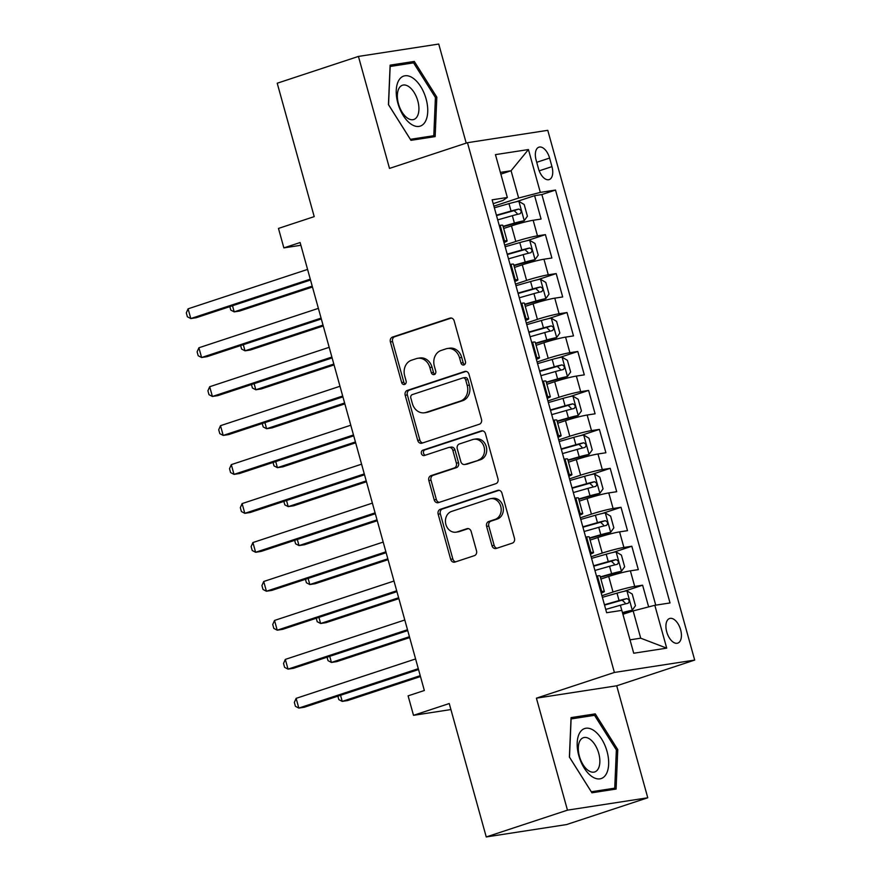 <?xml version="1.0" encoding="UTF-8"?>
<svg xmlns="http://www.w3.org/2000/svg" width="881" height="881" viewBox="0 0 881 881"><rect width="100%" height="100%" fill="white"/><g stroke="black" fill="none" stroke-linecap="round" stroke-linejoin="round"><path stroke-width="1.32" d="M463.957 364.943A2.786 2.346 -98.8 0 0 465.443 361.529L454.178 320.904A3.976 3.348 -98.8 0 0 450.389 318.019A3.976 3.348 -98.8 0 0 449.927 318.129L392.53 337.06A3.976 3.348 -98.8 0 0 390.393 341.938L401.659 382.563A2.786 2.346 -98.8 0 0 406.13 381.088L404.676 375.835A12.73 10.704 -98.8 0 1 411.482 360.23L416.261 358.655A12.73 10.704 -98.8 0 1 417.715 358.303A12.73 10.704 -98.8 0 1 429.862 367.52L431.327 372.784A2.786 2.346 -98.8 0 0 435.787 371.308L434.333 366.055A12.73 10.704 -98.8 0 1 441.139 350.451L445.929 348.876A12.73 10.704 -98.8 0 1 447.383 348.524A12.73 10.704 -98.8 0 1 459.519 357.741L460.983 362.994A2.786 2.346 -98.8 0 0 463.957 364.943M680.617 629.75A12.973 6.96 71.7 0 0 669.615 618.495A12.973 6.96 71.7 0 0 666.73 631.886A12.973 6.96 71.7 0 0 677.742 643.141A12.973 6.96 71.7 0 0 680.617 629.75M491.972 545.68A3.976 3.348 -98.8 0 0 495.772 548.566A3.976 3.348 -98.8 0 0 496.223 548.456L512.335 543.137A3.976 3.348 -98.8 0 0 514.46 538.269L501.95 493.151A3.976 3.348 -98.8 0 0 498.15 490.265A3.976 3.348 -98.8 0 0 497.699 490.376L440.291 509.306A3.976 3.348 -98.8 0 0 438.165 514.185L450.676 559.303A3.976 3.348 -98.8 0 0 454.475 562.188A3.976 3.348 -98.8 0 0 454.926 562.078L474.385 555.658A3.976 3.348 -98.8 0 0 476.511 550.779L471.159 531.474A3.976 3.348 -98.8 0 0 467.359 528.589A3.976 3.348 -98.8 0 0 466.908 528.699L457.261 531.882A10.649 8.942 -98.8 0 1 456.039 532.179A10.649 8.942 -98.8 0 1 445.72 523.755A10.649 8.942 -98.8 0 1 451.59 511.432L489.373 498.965A10.649 8.942 -98.8 0 1 490.596 498.668A10.649 8.942 -98.8 0 1 500.926 507.104A10.649 8.942 -98.8 0 1 495.045 519.416L488.757 521.497A3.976 3.348 -98.8 0 0 486.62 526.375L491.972 545.68L494.153 545.35A3.976 3.348 -98.8 0 0 496.972 548.213M466.214 143.107L438.738 44.05L358.435 56.428L277.218 83.221L314.209 216.627L278.473 228.421L283.869 247.891L300.124 242.539L424.345 690.495L408.101 695.847L413.508 715.328L450.918 709.557M567.463 810.157L647.766 797.779L616.711 685.792L536.408 698.17L567.463 810.157L486.246 836.95L449.244 703.534L413.508 715.328M536.408 698.17L614.387 672.456L467.47 142.7L547.773 130.322L694.691 660.078L614.387 672.456M358.435 56.428L389.501 168.414L467.47 142.7M479.352 424.235A3.976 3.348 -98.8 0 0 481.489 419.356L468.967 374.238A3.976 3.348 -98.8 0 0 465.179 371.364A3.976 3.348 -98.8 0 0 464.728 371.463L407.319 390.404A3.976 3.348 -98.8 0 0 405.194 395.283L417.704 440.39A3.976 3.348 -98.8 0 0 421.492 443.275A3.976 3.348 -98.8 0 0 421.955 443.165L479.352 424.235M485.464 433.694L497.974 478.812A3.976 3.348 -98.8 0 1 495.849 483.691L438.441 502.622A3.976 3.348 -98.8 0 1 437.989 502.732A3.976 3.348 -98.8 0 1 434.19 499.846L428.838 480.541A3.976 3.348 -98.8 0 1 430.963 475.663L454.244 467.987A3.976 3.348 -98.8 0 0 456.369 463.109L452.823 450.301A3.976 3.348 -98.8 0 0 449.024 447.427A3.976 3.348 -98.8 0 0 448.572 447.526L424.334 455.521A2.786 2.346 -98.8 0 1 422.847 450.169L481.213 430.919A3.976 3.348 -98.8 0 1 481.665 430.809A3.976 3.348 -98.8 0 1 485.464 433.694M647.766 797.779L566.549 824.572L486.246 836.95M648.636 606.899L642.623 585.204L623.825 591.404M601.932 595.699L613.022 592.043A16.21 1.222 -15.5 0 1 634.705 586.416L630.378 570.844L638.307 569.622L631.82 546.242L613.022 552.442M591.129 556.748L602.219 553.092A16.21 1.222 -15.5 0 1 623.902 547.464L619.574 531.882L627.503 530.67L621.017 507.291L602.219 513.491M580.326 517.797L591.415 514.141A16.21 1.222 -15.5 0 1 613.099 508.513L608.771 492.931L616.7 491.708L610.214 468.34L591.415 474.54M569.522 478.846L580.612 475.189A16.21 1.222 -15.5 0 1 602.296 469.562L597.968 453.979L605.897 452.757L599.41 429.388L580.612 435.588M558.719 439.894L569.809 436.238A16.21 1.222 -15.5 0 1 591.492 430.611L587.164 415.028L595.093 413.806L588.607 390.437L569.809 396.637M547.916 400.943L559.006 397.287A16.21 1.222 -15.5 0 1 580.689 391.66L576.372 376.077L584.29 374.854L577.804 351.486L559.006 357.686M537.113 361.992L548.213 358.325A16.21 1.222 -15.5 0 1 569.886 352.708L565.569 337.126L573.487 335.903L567.001 312.535L548.213 318.735M526.309 323.041L537.41 319.374A16.21 1.222 -15.5 0 1 559.083 313.757L554.766 298.174L562.684 296.952L556.197 273.584L537.41 279.784M515.506 284.089L526.607 280.422A16.21 1.222 -15.5 0 1 548.279 274.795L543.962 259.223L551.88 258.001L545.405 234.621L537.476 235.844A16.21 1.222 164.5 0 0 515.803 241.471L504.703 245.127M526.607 240.821L545.405 234.621M630.378 570.844A16.21 1.222 164.5 0 0 608.705 576.46L600.897 579.037M619.574 531.882A16.21 1.222 164.5 0 0 597.902 537.509L590.094 540.086M608.771 492.931A16.21 1.222 164.5 0 0 587.098 498.558L579.291 501.135M597.968 453.979A16.21 1.222 164.5 0 0 576.295 459.607L568.487 462.184M587.164 415.028A16.21 1.222 164.5 0 0 565.492 420.655L557.684 423.232M576.372 376.077A16.21 1.222 164.5 0 0 554.689 381.704L546.881 384.281M565.569 337.126A16.21 1.222 164.5 0 0 543.885 342.753L536.077 345.319M554.766 298.174A16.21 1.222 164.5 0 0 533.082 303.791L525.274 306.368M543.962 259.223A16.21 1.222 164.5 0 0 522.279 264.84L514.471 267.417M536.133 160.144L538.5 168.712A12.565 6.74 71.7 0 0 549.171 179.603A12.565 6.74 71.7 0 0 551.958 166.63L549.59 158.062A12.565 6.74 71.7 0 0 538.919 147.171A12.565 6.74 71.7 0 0 536.133 160.144M630.003 639.837L640.707 638.185L633.153 610.918L654.825 605.291L670.023 602.945L555.515 190.054L540.317 192.399L518.645 198.016L493.9 206.176M654.825 605.291L666.708 648.141L633.725 653.228L621.843 610.379L606.646 612.713L492.138 199.822L507.335 197.476L495.452 154.627L528.435 149.55L540.317 192.399M655.739 605.148L541.87 194.558L534.602 195.67L541.077 219.05L533.159 220.272A16.21 1.222 164.5 0 0 511.476 225.888L503.679 228.465M503.987 242.539A16.21 1.222 164.5 0 0 507.115 240.887A16.21 1.222 164.5 0 0 504.494 240.931L503.58 241.075M507.115 240.887L502.798 225.305A16.21 1.222 164.5 0 0 500.166 225.349L499.263 225.492M600.798 591.647L601.712 591.503A16.21 1.222 -15.5 0 1 604.344 591.459A16.21 1.222 -15.5 0 1 601.205 593.111M604.344 591.459L600.016 575.877A16.21 1.222 164.5 0 0 597.395 575.921L596.481 576.064M589.995 552.695L590.909 552.552A16.21 1.222 -15.5 0 1 593.541 552.508A16.21 1.222 -15.5 0 1 590.402 554.16M593.541 552.508L589.213 536.925A16.21 1.222 164.5 0 0 586.592 536.97L585.678 537.113M579.202 513.744L580.105 513.601A16.21 1.222 -15.5 0 1 582.737 513.557A16.21 1.222 -15.5 0 1 579.599 515.209M582.737 513.557L578.41 497.974A16.21 1.222 164.5 0 0 575.789 498.018L574.875 498.161M568.399 474.793L569.302 474.65A16.21 1.222 -15.5 0 1 571.934 474.606A16.21 1.222 -15.5 0 1 568.796 476.258M571.934 474.606L567.617 459.023A16.21 1.222 164.5 0 0 564.985 459.067L564.071 459.21M557.596 435.831L558.499 435.699A16.21 1.222 -15.5 0 1 561.131 435.643A16.21 1.222 -15.5 0 1 558.003 437.295M561.131 435.643L556.814 420.072A16.21 1.222 164.5 0 0 554.182 420.116L553.268 420.259M546.793 396.879L547.696 396.747A16.21 1.222 -15.5 0 1 550.328 396.692A16.21 1.222 -15.5 0 1 547.2 398.344M550.328 396.692L546.011 381.11A16.21 1.222 164.5 0 0 543.379 381.165L542.465 381.297M535.989 357.928L536.892 357.785A16.21 1.222 -15.5 0 1 539.524 357.741A16.21 1.222 -15.5 0 1 536.397 359.393M539.524 357.741L535.207 342.158A16.21 1.222 164.5 0 0 532.576 342.213L531.661 342.346M525.186 318.977L526.089 318.834A16.21 1.222 -15.5 0 1 528.721 318.79A16.21 1.222 -15.5 0 1 525.594 320.442M528.721 318.79L524.404 303.207A16.21 1.222 164.5 0 0 521.772 303.251L520.869 303.394M514.383 280.026L515.286 279.883A16.21 1.222 -15.5 0 1 517.918 279.839A16.21 1.222 -15.5 0 1 514.79 281.491M517.918 279.839L513.601 264.256A16.21 1.222 164.5 0 0 510.969 264.3L510.066 264.443M548.279 274.795L556.197 273.584M559.083 313.757L567.001 312.535M569.886 352.708L577.804 351.486M580.689 391.66L588.607 390.437M591.492 430.611L599.41 429.388M602.296 469.562L610.214 468.34M613.099 508.513L621.017 507.291M623.902 547.464L631.82 546.242M634.705 586.416L642.623 585.204M633.153 610.918L622.922 614.288M518.645 198.016L511.079 170.749L500.375 172.401M500.86 174.13L511.079 170.749L528.435 149.55M493.206 203.665L503.018 200.428L507.335 197.476M616.711 685.792L694.691 660.078M283.869 247.891L300.884 245.27M515.803 201.87L534.602 195.67M541.87 194.558L555.515 190.054M666.708 648.141L640.707 638.185M388.444 104.608L410.964 140.332L435.148 136.599L436.822 97.152L414.301 61.428L390.118 65.15L388.444 104.608M616.094 789.057L617.757 749.599L595.248 713.874L571.053 717.608L569.39 757.054L591.911 792.79L616.094 789.057M406.714 63.928L414.301 61.428M435.412 97.615L436.822 97.152M587.66 716.385L595.248 713.874M616.348 750.072L617.757 749.599M464.672 364.525A2.786 2.346 -98.8 0 1 463.153 362.664L461.699 357.411A12.73 10.704 -98.8 0 0 449.552 348.193L447.383 348.524M417.715 358.303L419.896 357.972A12.73 10.704 -98.8 0 1 432.031 367.19L433.496 372.443A2.786 2.346 -98.8 0 0 435.016 374.315M451.358 318.041L394.699 336.729A3.976 3.348 -98.8 0 0 392.574 341.608L403.839 382.233A2.786 2.346 -98.8 0 0 405.359 384.094M466.148 371.375L409.489 390.063A3.976 3.348 -98.8 0 0 407.363 394.941L419.874 440.06A3.976 3.348 -98.8 0 0 422.693 442.923M465.675 379.92A2.786 2.346 -98.8 0 0 462.701 377.982L412.308 394.6A2.786 2.346 -98.8 0 0 410.821 398.014L412.363 403.553A12.73 10.704 -98.8 0 0 424.499 412.771A12.73 10.704 -98.8 0 0 425.952 412.418L460.4 401.064A12.73 10.704 -98.8 0 0 467.216 385.46L465.675 379.92L467.844 379.579A2.786 2.346 -98.8 0 0 465.19 377.564L463.021 377.905M424.499 412.771L426.668 412.44A12.73 10.704 -98.8 0 0 428.122 412.088L425.952 412.418M467.844 379.579L469.386 385.129A12.73 10.704 -98.8 0 1 462.569 400.734L428.122 412.088M449.024 447.427L451.193 447.085A3.976 3.348 -98.8 0 1 454.992 449.971L458.538 462.778A3.976 3.348 -98.8 0 1 456.413 467.657L433.133 475.333A3.976 3.348 -98.8 0 0 431.007 480.211L436.359 499.516A3.976 3.348 -98.8 0 0 439.179 502.379M482.645 430.831L425.016 449.839A2.786 2.346 -98.8 0 0 425.303 455.202M478.405 460.014A10.649 8.942 -98.8 0 0 484.275 447.702A10.649 8.942 -98.8 0 0 473.945 439.267A10.649 8.942 -98.8 0 0 472.734 439.564L459.419 443.958A3.976 3.348 -98.8 0 0 457.283 448.825L460.84 461.633A3.976 3.348 -98.8 0 0 464.628 464.518A3.976 3.348 -98.8 0 0 465.091 464.408L480.574 459.684A10.649 8.942 -98.8 0 0 486.444 447.361A10.649 8.942 -98.8 0 0 476.114 438.936L473.945 439.267M464.628 464.518L466.809 464.188A3.976 3.348 -98.8 0 0 467.26 464.078L465.091 464.408M480.574 459.684L467.26 464.078M490.596 498.668L492.765 498.338A10.649 8.942 -98.8 0 1 503.095 506.762A10.649 8.942 -98.8 0 1 497.225 519.085L490.926 521.167A3.976 3.348 -98.8 0 0 488.79 526.034L494.153 545.35M456.039 532.179L458.219 531.838A10.649 8.942 -98.8 0 0 459.43 531.551L457.261 531.882M468.34 528.611L459.43 531.551M499.131 490.288L442.46 508.976A3.976 3.348 -98.8 0 0 440.335 513.854L452.845 558.972A3.976 3.348 -98.8 0 0 455.664 561.836M503.194 226.714L524.162 220.768L527.422 216.197L524.184 204.513L518.766 201.286A10.737 0.815 164.5 0 0 508.987 203.632L494.351 207.806M524.162 220.768A10.737 0.815 164.5 0 0 514.394 223.102L503.084 226.329M232.507 305.762L234.203 311.874L239.632 311.037L312.458 287.019M497.699 219.887L512.346 215.702A10.737 0.815 -15.5 0 1 520.087 213.742C521.86 211.759 521.42 210.196 518.788 209.072A10.737 0.815 164.5 0 0 511.046 211.033L496.41 215.206M496.51 215.592L514.108 210.614L516.993 213.312M229.842 306.632L230.8 310.09L234.203 311.874L312.215 286.138M310.277 279.156L190.803 318.559L188.094 308.824L307.568 269.421M310.519 280.026L196.221 317.722L190.803 318.559L187.389 316.786L186.309 312.887L188.094 308.824M426.096 98.914A26.353 14.14 71.7 0 0 404.963 75.777A26.353 14.14 71.7 0 0 397.882 103.264A26.353 14.14 71.7 0 0 419.004 126.412A26.353 14.14 71.7 0 0 426.096 98.914M417.792 100.874A18.038 9.68 71.7 0 0 402.485 85.226A18.038 9.68 71.7 0 0 398.476 103.848A18.038 9.68 71.7 0 0 413.784 119.497A18.038 9.68 71.7 0 0 417.792 100.874M410.37 139.319L388.554 104.707L390.162 66.471L413.596 62.87L435.412 97.483L433.804 135.707L410.337 139.33M427.516 137.777L433.804 135.707M593.893 730.536A26.353 14.14 71.7 0 0 577.198 742.771A26.353 14.14 71.7 0 0 591.955 776.557A26.353 14.14 71.7 0 0 608.65 764.323A26.353 14.14 71.7 0 0 593.893 730.536M589.741 739.06A18.038 9.68 71.7 0 0 583.431 737.683A18.038 9.68 71.7 0 0 578.608 752.539A18.038 9.68 71.7 0 0 588.409 770.567A18.038 9.68 71.7 0 0 594.73 771.943A18.038 9.68 71.7 0 0 599.543 757.098A18.038 9.68 71.7 0 0 589.741 739.06M614.74 788.165L591.305 791.777L569.489 757.153L571.108 718.929L594.543 715.317L616.359 749.929L614.74 788.165L608.452 790.235M513.986 265.677L534.965 259.719L538.225 255.149L534.987 243.464L529.569 240.238A10.737 0.815 164.5 0 0 519.79 242.583L505.154 246.757M534.965 259.719A10.737 0.815 164.5 0 0 525.197 262.053L513.887 265.291M243.31 344.713L245.006 350.825L250.435 349.988L323.261 325.97M508.502 258.838L523.138 254.653A10.737 0.815 -15.5 0 1 530.891 252.693C532.664 250.711 532.223 249.147 529.591 248.024A10.737 0.815 164.5 0 0 521.849 249.984L507.214 254.157M507.313 254.543L524.911 249.565L527.796 252.263M240.645 345.594L241.603 349.041L245.006 350.825L323.019 325.089M524.79 304.628L545.768 298.67L549.028 294.1L545.791 282.416L540.372 279.189A10.737 0.815 164.5 0 0 530.593 281.535L515.958 285.708M545.768 298.67A10.737 0.815 164.5 0 0 536 301.005L524.691 304.242M254.113 383.664L255.809 389.776L261.239 388.939L334.064 364.921M519.305 297.789L533.941 293.604A10.737 0.815 -15.5 0 1 541.694 291.655C543.467 289.662 543.026 288.098 540.394 286.975A10.737 0.815 164.5 0 0 532.653 288.935L518.017 293.109M518.116 293.494L535.714 288.516L538.599 291.215M251.448 384.545L252.406 387.992L255.809 389.776L333.822 364.051M535.593 343.579L556.572 337.621L559.831 333.051L556.594 321.367L551.176 318.14A10.737 0.815 164.5 0 0 541.397 320.486L526.761 324.671M556.572 337.621A10.737 0.815 164.5 0 0 546.804 339.956L535.494 343.194M264.917 422.616L266.613 428.728L272.042 427.891L344.856 403.872M530.109 336.74L544.744 332.555A10.737 0.815 -15.5 0 1 552.486 330.606C554.259 328.613 553.83 327.06 551.198 325.926A10.737 0.815 164.5 0 0 543.456 327.886L528.809 332.071M528.919 332.456L546.517 327.468L549.403 330.166M262.252 423.497L263.21 426.955L266.613 428.728L344.614 403.002M546.396 382.53L567.375 376.572L570.635 372.013L567.397 360.318L561.968 357.102A10.737 0.815 164.5 0 0 552.2 359.437L537.564 363.622M567.375 376.572A10.737 0.815 164.5 0 0 557.607 378.918L546.297 382.145M275.72 461.567L277.416 467.679L282.845 466.842L355.66 442.824M540.912 375.691L555.548 371.507A10.737 0.815 -15.5 0 1 563.289 369.557C565.062 367.564 564.633 366.011 562.001 364.877A10.737 0.815 164.5 0 0 554.259 366.837L539.613 371.022M539.723 371.408L557.321 366.419L560.195 369.117M273.055 462.448L274.013 465.906L277.416 467.679L355.417 441.954M321.08 318.107L201.606 357.51L198.897 347.775L318.371 308.372M321.323 318.977L207.024 356.673L201.606 357.51L198.192 355.737L197.113 351.838L198.897 347.775M331.884 357.058L212.398 396.472L209.7 386.726L329.175 347.323M332.126 357.928L217.827 395.635L212.398 396.472L208.995 394.688L207.916 390.79L209.7 386.726M342.687 396.01L223.201 435.423L220.503 425.677L339.978 386.274M342.918 396.879L228.631 434.586L223.201 435.423L219.798 433.639L218.719 429.741L220.503 425.677M353.479 434.961L234.005 474.374L231.307 464.628L350.781 425.226M353.721 435.842L239.434 473.538L234.005 474.374L230.602 472.59L229.523 468.692L231.307 464.628M557.199 421.481L578.178 415.524L581.438 410.964L578.2 399.28L572.771 396.054A10.737 0.815 164.5 0 0 563.003 398.388L548.367 402.573M578.178 415.524A10.737 0.815 164.5 0 0 568.41 417.869L557.1 421.096M286.523 500.518L288.219 506.63L293.648 505.793L366.463 481.775M551.715 414.643L566.351 410.469A10.737 0.815 -15.5 0 1 574.093 408.509C575.866 406.515 575.436 404.963 572.804 403.839A10.737 0.815 164.5 0 0 565.051 405.789L550.416 409.973M550.526 410.359L568.124 405.381L570.998 408.068M283.858 501.399L284.816 504.857L288.219 506.63L366.221 480.905M364.282 473.912L244.808 513.326L242.11 503.591L361.584 464.177M364.525 474.793L250.237 512.489L244.808 513.326L241.405 511.542L240.326 507.654L242.11 503.591M568.003 460.433L588.982 454.475L592.241 449.916L589.004 438.231L583.574 435.005A10.737 0.815 164.5 0 0 573.806 437.339L559.171 441.524M588.982 454.475A10.737 0.815 164.5 0 0 579.202 456.821L567.893 460.047M297.326 539.469L299.022 545.581L304.441 544.744L377.266 520.726M562.519 453.594L577.154 449.42A10.737 0.815 -15.5 0 1 584.896 447.46C586.669 445.467 586.239 443.914 583.607 442.791A10.737 0.815 164.5 0 0 575.855 444.74L561.219 448.925M561.329 449.31L578.927 444.332L581.801 447.019M294.65 540.35L295.609 543.808L299.022 545.581L377.024 519.856M375.086 512.874L255.611 552.277L252.913 542.542L372.388 503.128M375.328 513.744L261.04 551.44L255.611 552.277L252.208 550.493L251.129 546.605L252.913 542.542M578.806 499.384L599.785 493.426L603.045 488.867L599.807 477.183L594.378 473.956A10.737 0.815 164.5 0 0 584.61 476.291L569.974 480.475M599.785 493.426A10.737 0.815 164.5 0 0 590.006 495.772L578.696 498.998M308.13 578.421L309.826 584.543L315.244 583.707L388.069 559.677M573.322 492.556L587.957 488.371A10.737 0.815 -15.5 0 1 595.699 486.411C597.472 484.429 597.043 482.865 594.4 481.742A10.737 0.815 164.5 0 0 586.658 483.691L572.022 487.876M572.132 488.261L589.73 483.284L592.605 485.982M305.454 579.302L306.412 582.759L309.826 584.543L387.827 558.807M385.889 551.825L266.414 591.228L263.716 581.493L383.191 542.079M386.131 552.695L271.844 590.391L266.414 591.228L263.012 589.455L261.932 585.557L263.716 581.493M589.609 538.335L610.588 532.388L613.848 527.818L610.61 516.134L605.181 512.907A10.737 0.815 164.5 0 0 595.413 515.242L580.777 519.427M610.588 532.388A10.737 0.815 164.5 0 0 600.809 534.723L589.499 537.95M318.933 617.372L320.629 623.495L326.047 622.658L398.873 598.64M584.125 531.507L598.761 527.323A10.737 0.815 -15.5 0 1 606.502 525.362C608.275 523.38 607.846 521.816 605.203 520.693A10.737 0.815 164.5 0 0 597.461 522.653L582.826 526.827M582.936 527.212L600.534 522.235L603.408 524.933M316.257 618.253L317.215 621.711L320.629 623.495L398.63 597.759M396.692 590.777L277.218 630.179L274.52 620.444L393.994 581.031M396.935 591.647L282.647 629.342L277.218 630.179L273.815 628.406L272.736 624.508L274.52 620.444M600.413 577.286L621.391 571.34L624.651 566.769L621.402 555.085L615.984 551.858A10.737 0.815 164.5 0 0 606.216 554.204L591.58 558.378M621.391 571.34A10.737 0.815 164.5 0 0 611.612 573.674L600.302 576.912M329.736 656.334L331.432 662.446L336.85 661.609L409.676 637.591M594.928 570.459L609.564 566.274A10.737 0.815 -15.5 0 1 617.306 564.314C619.079 562.331 618.649 560.768 616.006 559.644A10.737 0.815 164.5 0 0 608.264 561.604L593.629 565.778M593.739 566.164L611.337 561.186L614.211 563.884M327.06 657.215L328.018 660.662L331.432 662.446L409.434 636.71M407.496 629.728L288.021 669.131L285.323 659.395L404.797 619.993M407.738 630.598L293.45 668.294L288.021 669.131L284.618 667.358L283.539 663.459L285.323 659.395M622.57 613L632.184 610.291L635.454 605.721L632.206 594.036L626.787 590.81A10.737 0.815 164.5 0 0 617.019 593.155L602.384 597.329M632.184 610.291A10.737 0.815 164.5 0 0 622.46 612.614M340.54 695.285L342.224 701.397L347.654 700.56L420.479 676.542M605.732 609.41L620.367 605.225A10.737 0.815 -15.5 0 1 628.109 603.276C629.882 601.283 629.452 599.719 626.809 598.595A10.737 0.815 164.5 0 0 619.068 600.556L604.432 604.729M604.542 605.115L622.14 600.137L625.014 602.835M337.864 696.166L338.822 699.613L342.224 701.397L420.237 675.661M418.299 668.679L298.824 708.082L296.126 698.347L415.601 658.944M418.541 669.549L304.253 707.256L298.824 708.082L295.421 706.309L294.342 702.41L296.126 698.347M613.022 592.043L608.705 576.46M602.219 553.092L597.902 537.509M591.415 514.141L587.098 498.558M580.612 475.189L576.295 459.607M569.809 436.238L565.492 420.655M559.006 397.287L554.689 381.704M548.213 358.325L543.885 342.753M537.41 319.374L533.082 303.791M526.607 280.422L522.279 264.84M515.803 241.471L511.476 225.888M504.494 240.931L500.166 225.349M601.712 591.503L597.395 575.921M590.909 552.552L586.592 536.97M580.105 513.601L575.789 498.018M569.302 474.65L564.985 459.067M558.499 435.699L554.182 420.116M547.696 396.747L543.379 381.165M536.892 357.785L532.576 342.213M526.089 318.834L521.772 303.251M515.286 279.883L510.969 264.3M537.476 235.844L533.159 220.272M536.727 162.302L549.59 158.062M539.205 170.837L551.958 166.63M461.699 357.411L459.519 357.741M433.496 372.443L431.327 372.784M432.031 367.19L429.862 367.52M403.839 382.233L401.659 382.563M392.574 341.608L390.393 341.938M394.699 336.729L392.53 337.06M450.852 317.986L449.927 318.129M463.153 362.664L460.983 362.994M419.874 440.06L417.704 440.39M407.363 394.941L405.194 395.283M409.489 390.063L407.319 390.404M465.642 371.33L464.728 371.463M462.569 400.734L460.4 401.064M469.386 385.129L467.216 385.46M436.359 499.516L434.19 499.846M431.007 480.211L428.838 480.541M433.133 475.333L430.963 475.663M456.413 467.657L454.244 467.987M458.538 462.778L456.369 463.109M454.992 449.971L452.823 450.301M425.016 449.839L422.847 450.169M482.127 430.776L481.213 430.919M488.79 526.034L486.62 526.375M490.926 521.167L488.757 521.497M497.225 519.085L495.045 519.416M467.822 528.556L466.908 528.699M452.845 558.972L450.676 559.303M440.335 513.854L438.165 514.185M442.46 508.976L440.291 509.306M498.624 490.232L497.699 490.376M524.25 220.646L518.898 201.364M511.046 211.033L508.987 203.632M514.394 223.102L512.346 215.702M514.108 210.614L518.788 209.072M535.053 259.598L529.701 240.315M521.849 249.984L519.79 242.583M525.197 262.053L523.138 254.653M524.911 249.565L529.591 248.024M545.857 298.549L540.505 279.277M532.653 288.935L530.593 281.535M536 301.005L533.941 293.604M535.714 288.516L540.394 286.975M556.66 337.511L551.308 318.228M543.456 327.886L541.397 320.486M546.804 339.956L544.744 332.555M546.517 327.468L551.198 325.926M567.452 376.462L562.111 357.179M554.259 366.837L552.2 359.437M557.607 378.918L555.548 371.507M557.321 366.419L562.001 364.877M578.255 415.414L572.914 396.131M565.051 405.789L563.003 398.388M568.41 417.869L566.351 410.469M568.124 405.381L572.804 403.839M589.059 454.365L583.718 435.082M575.855 444.74L573.806 437.339M579.202 456.821L577.154 449.42M578.927 444.332L583.607 442.791M599.862 493.316L594.521 474.033M586.658 483.691L584.61 476.291M590.006 495.772L587.957 488.371M589.73 483.284L594.4 481.742M610.665 532.267L605.324 512.984M597.461 522.653L595.413 515.242M600.809 534.723L598.761 527.323M600.534 522.235L605.203 520.693M621.468 571.218L616.127 551.935M608.264 561.604L606.216 554.204M611.612 573.674L609.564 566.274M611.337 561.186L616.006 559.644M632.272 610.17L626.92 590.898M619.068 600.556L617.019 593.155M621.799 610.379L620.367 605.225M622.14 600.137L626.809 598.595"/></g></svg>
